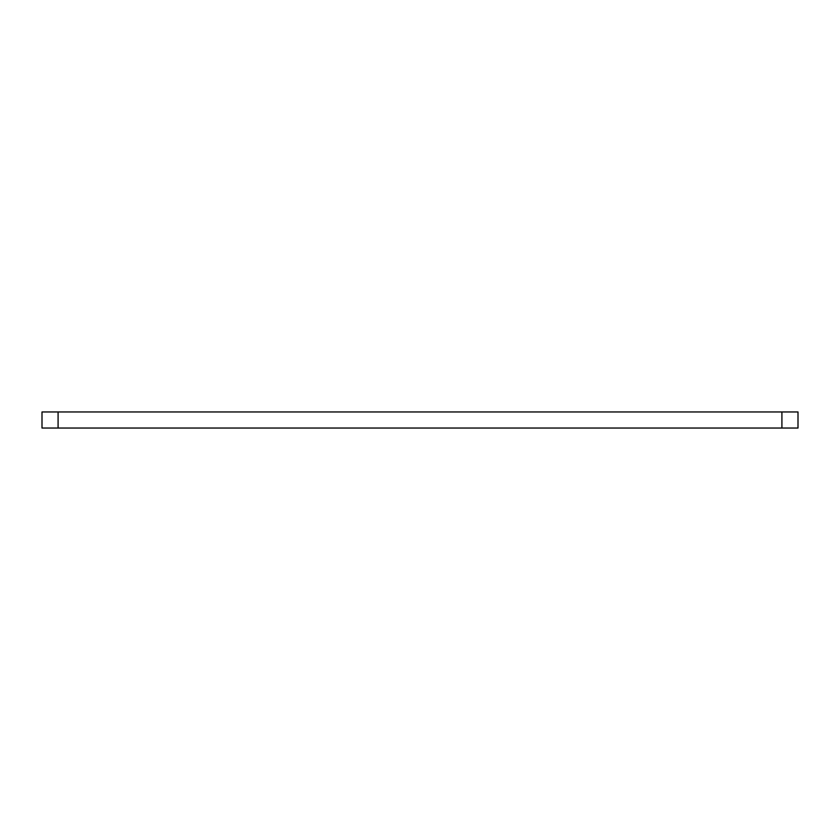 <?xml version="1.0" encoding="UTF-8"?>
<svg xmlns="http://www.w3.org/2000/svg" width="840" height="840" viewBox="0 0 840 840"><rect width="100%" height="100%" fill="white"/><g stroke="black" fill="none" stroke-linecap="round" stroke-linejoin="round"><path stroke-width="1.26" d="M58.086 428.043L42 428.043L42 411.957L58.086 411.957L58.086 428.043L798 428.043L798 411.957L781.914 411.957L781.914 428.043M58.086 411.957L781.914 411.957"/></g></svg>

